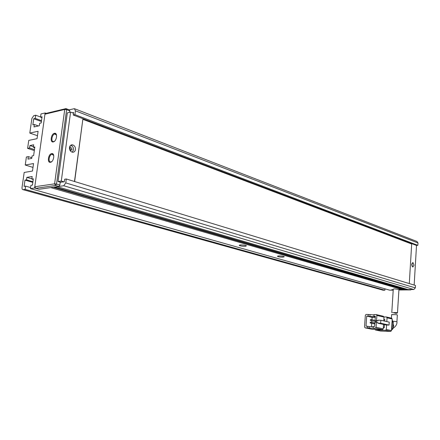 <?xml version="1.0" encoding="UTF-8"?>
<svg xmlns="http://www.w3.org/2000/svg" width="440" height="440" viewBox="0 0 440 440"><rect width="100%" height="100%" fill="white"/><g stroke="black" fill="none" stroke-linecap="round" stroke-linejoin="round"><path stroke-width="0.66" d="M393.217 290.026L391.793 289.674L393.239 289.663L391.793 289.674L393.217 290.076M411.279 289.542L410.685 289.911L398.91 289.988M398.932 289.625L409.47 289.553L410.685 289.911M50.457 162.294C46.954 163.103 48.208 154.055 51.651 153.615C55.176 152.746 53.922 161.893 50.457 162.294M53.735 155.463L52.019 154.27C49.115 154.616 47.856 162.212 50.748 161.948L51.816 161.552M53.262 141.922C49.759 142.819 51.002 133.843 54.445 133.315C57.965 132.363 56.727 141.433 53.262 141.922M56.546 135.163L54.813 133.975C51.959 134.387 50.655 141.785 53.471 141.597L54.522 141.235M34.776 186.747L35.7 188.331L55.534 185.477L54.599 183.849L64.73 109.456L44.952 114.186L34.776 186.747L54.599 183.849L56.524 184.058L66.621 109.676L64.73 109.456L65.978 108.609L46.2 113.355L44.952 114.186M35.7 188.331L39.001 189.272L34.595 188.018L45.122 112.954L46.2 113.355M69.844 110.913L69.201 109.846L65.978 108.609L66.621 109.676L69.844 110.913L69.652 112.321M66.286 178.987L415.481 285.466L415.338 287.892L65.764 182.903L66.286 178.987L64.636 179.234L64.284 181.841L60.22 182.182L59.835 185.037L56.524 184.058L55.534 185.477L58.845 186.45L39.001 189.272L50.782 187.6L402.331 289.603L398.915 289.388M59.835 185.037L58.845 186.45M54.642 133.678L55.996 133.876M397.337 315.123L396.798 314.694L391.655 314.545L391.43 318.137M365.343 315.243L364.535 327.002L365.189 327.866L367.34 327.927L367.455 326.238L366.02 326.2L366.718 316.107L368.148 316.135L368.264 314.452L366.118 314.418L365.343 315.243M383.521 324.423L383.235 328.834L376.09 327.322L376.425 322.218L377.779 322.52L377.735 323.152L386.155 325L389.054 325.072L389.246 322.146L380.853 320.249L377.933 320.188L377.894 320.826L376.541 320.524L376.882 315.436L383.999 317.091L383.334 316.245L376.464 314.639M367.34 327.927L374.853 328.455L373.12 328.091L375.304 328.152L382.454 329.654L383.235 328.834M382.454 329.654L372.405 329.357L365.189 327.866M383.999 317.091L383.752 320.903M383.861 319.215L384.791 319.423L384.681 321.112M384.45 324.627L384.247 327.75L383.317 327.553M384.247 327.75L383.306 327.729M376.882 315.436L376.211 314.578L374.028 314.545L373.918 316.234L375.348 316.564M374.006 314.919L368.264 314.452M366.718 316.107L372.119 317.339L371.954 319.732M371.882 320.798L371.784 322.262M371.712 323.323L371.486 326.667M386.815 321.596L387.063 317.807L392.233 319.006L391.495 330.583L386.309 329.483L385.528 330.297L390.726 331.392L380.743 331.084L375.502 330L374.869 329.428M386.309 329.483L386.595 325.012M383.999 316.916L386.392 316.959L387.063 317.807M375.502 330L385.528 330.297M376.425 322.218L374.974 322.185L374.688 326.43L373.236 326.392L373.12 328.091M376.09 327.322L375.304 328.152M377.735 323.152L380.661 323.224L389.054 325.072M376.541 320.524L375.084 320.491L375.37 316.256L373.918 316.234M377.894 320.826L375.084 320.491M375.342 316.624L369.886 316.531L370.002 314.853M369.886 316.531L368.148 316.135M369.083 328.29L369.199 326.607L373.214 326.711M367.455 326.238L369.199 326.607M375.293 317.394L372.119 317.339M376.382 321.602L370.359 320.463L376.387 321.569M376.437 320.793L376.343 322.218M380.661 323.224L380.853 320.249M374.847 324.005L370.189 322.993L374.864 323.785M390.726 331.392L391.495 330.583M392.233 319.006L391.567 318.17L386.65 317.02M371.344 323.02L371.399 322.179L374.918 322.949M371.399 322.179L370.249 322.152L370.189 322.993M371.514 320.491L371.575 319.644L375.089 320.43M371.575 319.644L370.42 319.622L370.359 320.463M392.128 320.611L392.414 320.678L392.189 319.677M391.518 330.248L391.87 329.257L391.584 329.197M392.414 320.678L391.87 329.257M392.145 329.571L391.826 329.566M392.332 321.986L393.327 322.212L392.909 328.774L391.914 328.559M393.327 322.212L392.375 321.31M392.183 329.571L392.909 328.774M393.151 312.604L397.48 312.911L396.066 313.374L393.151 312.604M398.943 289.509L394.658 288.849L393.278 289.118L391.787 312.488M69.504 147.191L70.604 146.955L72.111 149.452L70.317 150.838M69.493 147.257L70.802 149.699L70.273 150.782M411.752 264.583L411.769 265.133M69.449 147.505C69.867 145.541 70.934 144.666 72.655 144.881C74.618 145.602 75.554 147.163 75.471 149.562C75.059 151.531 73.986 152.405 72.259 152.191C70.301 151.47 69.366 149.908 69.449 147.505M72.655 144.881L70.708 145.255C72.655 145.987 73.585 147.543 73.502 149.924L72.237 152.185M411.757 264.44L412.973 262.565L414.029 265.216L412.814 267.091L411.757 264.44M411.978 263.362L412.077 266.338M278.729 255.921L277.453 256.322C278.476 256.867 280.346 257.147 283.052 257.158L284.317 256.724C283.217 256.196 281.358 255.926 278.729 255.921M240.438 244.931L239.223 245.382C240.394 246.01 242.407 246.318 245.262 246.318L246.455 245.828C245.201 245.218 243.199 244.921 240.438 244.931M414.161 285.06L416.515 245.399M73.491 113.212L70.587 112.101L61.292 181.038L64.064 181.874M409.288 283.575L411.681 244.013L82.847 119.317L74.481 181.484M70.587 112.101L67.32 112.866L58.014 181.522L60.786 182.353M73.255 115.011L74.899 114.631L417.857 245.339L416.416 245.405L73.255 115.011L73.59 112.481L72.336 112.772M69.201 109.846L74.399 108.658L75.411 110.825L74.899 114.631M38.445 125.939L34.358 124.493L34.012 126.94L39.319 125.741L39.666 123.283L41.195 122.931L42.059 116.776L40.529 117.139L40.981 113.949L45.122 112.954M25.135 189.387L384.89 290.197L383.114 290.208L23.183 189.668L25.135 189.387L25.597 186.126L24.096 186.351L24.987 180.103L26.488 179.867L26.846 177.364L32.153 176.512L31.801 179.031L33.33 178.788L32.439 185.108L30.91 185.334L30.448 188.617L34.595 188.018M34.358 124.493L32.857 124.839L33.726 118.751L35.227 118.393L35.679 115.225L40.552 117.002M37.466 135.707L29.799 133.078L31.889 118.481L33.726 115.698L35.679 115.225M29.799 133.078L38.093 131.263L37.048 138.677L28.754 140.41L27.616 148.379L29.557 147.994L29.909 145.536L33.677 144.771L33.33 147.246L34.843 146.944L33.616 155.639L32.098 155.92L31.746 158.406L27.979 159.104L28.331 156.629L26.384 156.992L25.24 165.022L33.539 163.548L32.477 171.061L24.178 172.453L22.044 187.391C21.912 188.832 22.27 189.596 23.105 189.679L383.114 290.208M393.212 290.142L389.702 290.169L30.448 188.617M405.889 289.575L404.465 289.586L53.185 187.259L54.791 187.028L405.889 289.575L405.928 288.943M65.764 182.903L63.762 185.752L57.217 186.681L408.034 289.564L413.793 289.526L415.338 287.892M384.89 290.197L384.978 288.833M382.558 290.07L383.048 290.208M417.857 245.339L418 242.952L416.917 241.45L74.916 108.856M40.529 117.139L41.938 117.651M26.846 177.364L31.829 178.827M32.824 182.375L24.987 180.103M32.995 167.398L25.24 165.022M33.407 146.685L29.909 145.536M34.331 150.568L27.616 148.379M33.726 118.751L41.393 121.506M402.369 288.976L402.331 289.603M31.801 179.031L33.236 179.454M26.488 179.867L32.918 181.737M25.597 186.126L30.597 187.545M31.84 157.74L28.331 156.629M34.738 147.708L33.33 147.246M34.469 149.595L29.557 147.994M35.227 118.393L41.514 120.659M61.292 181.038L58.014 181.522M82.847 119.317L74.635 181.533M392.975 327.734L393.734 325.837L393.217 323.906M396.93 321.712L392.387 321.123M63.762 185.752L413.793 289.526M75.411 110.825L418 242.952M53.455 154.632L52.267 154.242M56.282 134.343L55.138 133.942M392.937 328.383C395.896 326.37 397.227 324.126 396.93 321.64L397.348 314.963M375.348 328.152L382.503 329.654M390.77 331.392L385.577 330.297M394.141 314.655L392.156 314.622M397.48 312.911L398.948 289.416M391.985 312.554L392.375 312.56M394.13 312.587L396.88 312.62M69.564 147.147L70.604 146.955M412.66 262.57L412.973 262.565M277.805 256.02L277.453 256.322M239.652 245.02L239.223 245.382"/></g></svg>
